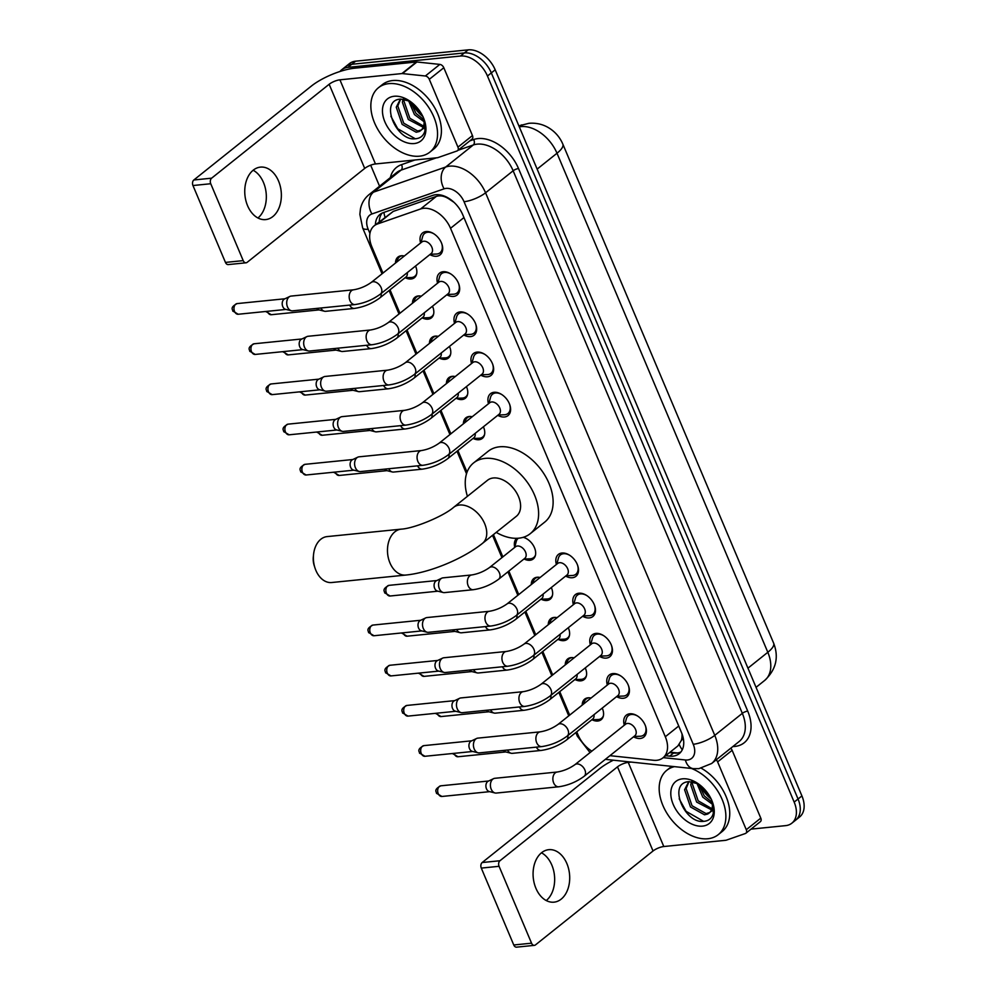 <?xml version="1.0" encoding="UTF-8"?>
<svg xmlns="http://www.w3.org/2000/svg" width="997" height="997" viewBox="0 0 997 997"><rect width="100%" height="100%" fill="white"/><g stroke="black" fill="none" stroke-linecap="round" stroke-linejoin="round"><path stroke-width="1.5" d="M415.512 266.049A13.185 8.699 51.4 0 1 414.416 277.677A13.185 8.699 51.4 0 1 411.088 278.986A13.185 8.699 51.4 0 1 405.343 277.727M395.51 263.046A13.185 8.699 51.4 0 1 397.953 257.076A13.185 8.699 51.4 0 1 401.28 255.768A13.185 8.699 51.4 0 1 404.321 256.005M432.486 306.241A13.185 8.699 51.4 0 1 431.389 317.869A13.185 8.699 51.4 0 1 428.062 319.165A13.185 8.699 51.4 0 1 422.317 317.918M412.484 303.225A13.185 8.699 51.4 0 1 414.939 297.256A13.185 8.699 51.4 0 1 418.254 295.959A13.185 8.699 51.4 0 1 421.295 296.196M449.46 346.42A13.185 8.699 51.4 0 1 448.363 358.048A13.185 8.699 51.4 0 1 445.036 359.356A13.185 8.699 51.4 0 1 439.291 358.097M429.458 343.417A13.185 8.699 51.4 0 1 431.913 337.447A13.185 8.699 51.4 0 1 435.24 336.139A13.185 8.699 51.4 0 1 438.269 336.375M466.434 386.612A13.185 8.699 51.4 0 1 465.337 398.239A13.185 8.699 51.4 0 1 462.01 399.535A13.185 8.699 51.4 0 1 456.265 398.289M446.444 383.596A13.185 8.699 51.4 0 1 448.887 377.626A13.185 8.699 51.4 0 1 452.214 376.33A13.185 8.699 51.4 0 1 455.243 376.567M483.408 426.791A13.185 8.699 51.4 0 1 482.311 438.418A13.185 8.699 51.4 0 1 478.984 439.727A13.185 8.699 51.4 0 1 473.239 438.468M463.418 423.787A13.185 8.699 51.4 0 1 465.861 417.818A13.185 8.699 51.4 0 1 469.188 416.509A13.185 8.699 51.4 0 1 472.217 416.746M523.201 537.321A13.185 8.699 51.4 0 1 534.242 547.166A13.185 8.699 51.4 0 1 533.245 558.968A13.185 8.699 51.4 0 1 529.918 560.277A13.185 8.699 51.4 0 1 524.16 559.03M514.726 547.216A13.185 8.699 51.4 0 1 516.782 538.368A13.185 8.699 51.4 0 1 516.87 538.305M551.304 587.532A13.185 8.699 51.4 0 1 550.219 599.16A13.185 8.699 51.4 0 1 546.892 600.468A13.185 8.699 51.4 0 1 541.134 599.209M531.314 584.529A13.185 8.699 51.4 0 1 533.756 578.559A13.185 8.699 51.4 0 1 537.084 577.251A13.185 8.699 51.4 0 1 540.112 577.487M568.278 627.724A13.185 8.699 51.4 0 1 567.193 639.339A13.185 8.699 51.4 0 1 563.866 640.647A13.185 8.699 51.4 0 1 558.108 639.401M548.288 624.708A13.185 8.699 51.4 0 1 550.73 618.738A13.185 8.699 51.4 0 1 554.058 617.442A13.185 8.699 51.4 0 1 557.086 617.679M585.264 667.903A13.185 8.699 51.4 0 1 584.167 679.53A13.185 8.699 51.4 0 1 580.84 680.839A13.185 8.699 51.4 0 1 575.082 679.58M565.262 664.899A13.185 8.699 51.4 0 1 567.704 658.93A13.185 8.699 51.4 0 1 571.032 657.621A13.185 8.699 51.4 0 1 574.06 657.858M602.238 708.094A13.185 8.699 51.4 0 1 601.141 719.709A13.185 8.699 51.4 0 1 597.814 721.018A13.185 8.699 51.4 0 1 592.056 719.772M582.236 705.078A13.185 8.699 51.4 0 1 584.678 699.109A13.185 8.699 51.4 0 1 588.006 697.813A13.185 8.699 51.4 0 1 591.047 698.05M420.597 243.006A14.02 9.26 51.4 0 1 422.603 232.937A14.02 9.26 51.4 0 1 426.143 231.553A14.02 9.26 51.4 0 1 440.2 240.427A14.02 9.26 51.4 0 1 440.113 254.858A14.02 9.26 51.4 0 1 436.574 256.241A14.02 9.26 51.4 0 1 429.857 254.596M437.571 283.185A14.02 9.26 51.4 0 1 439.577 273.128A14.02 9.26 51.4 0 1 443.117 271.732A14.02 9.26 51.4 0 1 457.174 280.618A14.02 9.26 51.4 0 1 457.087 295.037A14.02 9.26 51.4 0 1 453.548 296.421A14.02 9.26 51.4 0 1 446.83 294.776M454.545 323.377A14.02 9.26 51.4 0 1 456.551 313.307A14.02 9.26 51.4 0 1 460.091 311.924A14.02 9.26 51.4 0 1 474.148 320.797A14.02 9.26 51.4 0 1 474.061 335.229A14.02 9.26 51.4 0 1 470.522 336.612A14.02 9.26 51.4 0 1 463.804 334.967M471.519 363.556A14.02 9.26 51.4 0 1 473.538 353.486A14.02 9.26 51.4 0 1 477.077 352.103A14.02 9.26 51.4 0 1 491.122 360.989A14.02 9.26 51.4 0 1 491.047 375.408A14.02 9.26 51.4 0 1 487.508 376.791A14.02 9.26 51.4 0 1 480.778 375.146M488.493 403.748A14.02 9.26 51.4 0 1 490.512 393.678A14.02 9.26 51.4 0 1 494.051 392.295A14.02 9.26 51.4 0 1 508.096 401.168A14.02 9.26 51.4 0 1 508.021 415.599A14.02 9.26 51.4 0 1 504.482 416.983A14.02 9.26 51.4 0 1 497.752 415.338M556.388 564.489A14.02 9.26 51.4 0 1 558.407 554.419A14.02 9.26 51.4 0 1 561.947 553.036A14.02 9.26 51.4 0 1 576.004 561.909A14.02 9.26 51.4 0 1 575.917 576.328A14.02 9.26 51.4 0 1 572.378 577.724A14.02 9.26 51.4 0 1 565.648 576.079M573.375 604.668A14.02 9.26 51.4 0 1 575.381 594.598A14.02 9.26 51.4 0 1 578.921 593.215A14.02 9.26 51.4 0 1 592.978 602.101A14.02 9.26 51.4 0 1 592.891 616.52A14.02 9.26 51.4 0 1 589.352 617.903A14.02 9.26 51.4 0 1 582.622 616.258M590.349 644.86A14.02 9.26 51.4 0 1 592.355 634.79A14.02 9.26 51.4 0 1 595.894 633.407A14.02 9.26 51.4 0 1 609.952 642.28A14.02 9.26 51.4 0 1 609.865 656.699A14.02 9.26 51.4 0 1 606.326 658.095A14.02 9.26 51.4 0 1 599.596 656.45M607.323 685.039A14.02 9.26 51.4 0 1 609.329 674.969A14.02 9.26 51.4 0 1 612.868 673.586A14.02 9.26 51.4 0 1 626.926 682.471A14.02 9.26 51.4 0 1 626.839 696.891A14.02 9.26 51.4 0 1 623.299 698.274A14.02 9.26 51.4 0 1 616.582 696.629M624.296 725.23A14.02 9.26 51.4 0 1 626.303 715.161A14.02 9.26 51.4 0 1 629.842 713.777A14.02 9.26 51.4 0 1 643.9 722.651A14.02 9.26 51.4 0 1 643.813 737.07A14.02 9.26 51.4 0 1 640.273 738.465A14.02 9.26 51.4 0 1 633.556 736.82M609.94 755.676L653.496 760.275A24.726 16.313 -128.6 0 0 656.724 760.3A24.726 16.313 -128.6 0 0 662.968 757.845A24.726 16.313 -128.6 0 0 665.311 736.746L450.532 228.288A24.726 16.313 -128.6 0 0 420.609 208.959L377.527 223.964A24.726 16.313 -128.6 0 0 374.236 225.771A24.726 16.313 -128.6 0 0 371.881 246.87L382.96 273.078M454.009 202.316A8.238 5.434 -128.6 0 0 453.959 202.304L448.725 198.777C444.313 195.985 440.188 195.2 436.337 196.397L393.242 211.401L374.236 225.771M662.968 757.845L677.898 745.93L681.3 740.509A8.238 5.434 -128.6 0 0 682.833 736.409M682.01 733.867A24.726 16.313 51.4 0 1 681.3 740.509M576.74 731.823L578.023 734.864A24.726 16.313 -128.6 0 0 591.832 751.165M390.014 289.791L399.934 313.257M406.988 329.97L416.908 353.449M423.962 370.161L433.882 393.628M440.936 410.34L450.856 433.82M457.91 450.532L467.057 472.167M493.428 534.604L502.849 556.887M508.844 571.082L518.752 594.561M525.818 611.273L535.725 634.74M542.792 651.452L552.699 674.932M559.766 691.644L569.673 715.111M339.977 71.497A24.726 16.313 51.4 0 1 341.647 69.815A24.726 16.313 51.4 0 1 347.891 67.372L460.489 56.031L464.365 52.941A24.726 16.313 51.4 0 1 491.334 72.918L798.049 799.008A24.726 16.313 51.4 0 1 795.693 820.107A24.726 16.313 51.4 0 0 798.049 799.008L491.334 72.918A24.726 16.313 51.4 0 0 464.365 52.941L351.767 64.282L464.365 52.941L468.229 49.85A24.726 16.313 51.4 0 1 495.197 69.815L801.912 795.918A24.726 16.313 51.4 0 1 799.569 817.017L791.83 823.198A24.726 16.313 51.4 0 1 785.586 825.641L751.028 829.13M341.647 69.815L345.523 66.724A24.726 16.313 51.4 0 1 351.767 64.282A24.726 16.313 51.4 0 0 345.523 66.724L349.386 63.634A24.726 16.313 51.4 0 1 355.63 61.191L468.229 49.85M665.635 755.714L669.697 756.137A24.726 16.313 -128.6 0 0 672.925 756.162A24.726 16.313 -128.6 0 0 679.156 753.72A24.726 16.313 -128.6 0 0 681.512 732.608L462.733 214.704A24.726 16.313 -128.6 0 0 432.81 195.375L383.259 212.635A24.726 16.313 -128.6 0 0 379.969 214.442A24.726 16.313 -128.6 0 0 375.395 224.848M680.914 751.95A24.726 16.313 51.4 0 1 676.789 753.071A24.726 16.313 51.4 0 1 673.561 753.047L669.51 752.623M460.489 56.031A24.726 16.313 51.4 0 1 487.458 76.009L794.173 802.099A24.726 16.313 51.4 0 1 791.83 823.198M379.558 186.215L370.672 165.19M379.259 221.758A24.726 16.313 51.4 0 1 382.088 213.121M691.407 768.438A41.201 27.193 51.4 0 1 722.464 800.23A41.201 27.193 51.4 0 1 718.239 834.663A41.201 27.193 51.4 0 1 707.845 838.739A41.201 27.193 51.4 0 1 666.557 812.655A41.201 27.193 51.4 0 1 666.806 770.282A41.201 27.193 51.4 0 1 674.471 766.656M701.389 768.276A41.201 27.193 51.4 0 1 727.561 800.479A41.201 27.193 51.4 0 1 722.115 831.573L718.239 834.663M702.511 826.127A26.869 17.734 51.4 0 1 673.212 804.417A26.869 17.734 51.4 0 1 682.534 778.831A26.869 17.734 51.4 0 1 696.679 782.732A26.869 17.734 51.4 0 1 712.705 802.784A26.869 17.734 51.4 0 1 702.511 826.127M698.411 783.866L689.101 781.648C667.255 782.495 684.316 823.634 703.271 821.366C708.543 821.104 711.883 818.437 713.304 813.353L712.481 802.136M688.977 781.648L686.123 788.527L692.03 805.738L706.063 813.589L709.69 812.53M688.728 781.673L684.59 789.749L690.485 806.959L704.53 814.811L707.459 814.125A18.619 12.288 51.4 0 0 708.992 813.166A18.619 12.288 51.4 0 0 711.883 800.616M692.566 781.835L692.267 783.617L698.174 800.828L711.92 808.692M691.432 781.685L690.734 784.851L696.629 802.062L711.497 809.826M698.66 784.041L704.306 795.918L712.232 802.361M696.841 783.131L702.773 797.151L712.431 804.305M711.173 799.046A26.869 17.734 51.4 0 1 699.994 785.038M711.497 799.507L700.044 785.611M712.219 801.364L712.656 810.362L707.459 814.125M666.806 770.282L670.682 767.192A41.201 27.193 51.4 0 1 671.804 766.369M679.194 798.796L686.098 811.346L703.608 821.354M541.471 852.809A26.371 18.22 -95.7 0 1 551.827 865.072A26.371 18.22 -95.7 0 1 546.269 900.553M535.912 888.29A26.371 18.22 84.3 0 0 554.033 902.16A26.371 18.22 84.3 0 0 566.869 863.552A26.371 18.22 84.3 0 0 548.749 849.681A26.371 18.22 84.3 0 0 535.912 888.29M730.714 748.261A4.125 2.717 51.4 0 1 732.134 750.305L717.628 761.895L746.279 829.716L760.786 818.126A4.125 2.717 51.4 0 1 760.399 821.64L745.881 833.23A4.125 2.717 -128.6 0 0 746.279 829.716M732.134 750.305L760.786 818.126M613.329 760.2A32.963 9.721 -22.9 0 0 599.708 768.637L482.174 862.53L499.958 860.747L617.492 766.843A8.238 2.43 157.1 0 1 628.247 762.381L631.213 762.082M534.38 945.355L516.596 947.15A4.125 2.841 -95.7 0 1 513.767 944.982L531.551 943.187A4.125 2.841 84.3 0 0 534.38 945.355A4.125 2.841 84.3 0 0 535.501 944.882L653.035 850.989A8.238 2.43 157.1 0 1 663.79 846.528L725.766 840.284A4.125 2.717 -128.6 0 0 726.252 840.184L745.332 833.529A4.125 2.717 -128.6 0 0 745.881 833.23M499.958 860.747A4.125 2.841 84.3 0 0 499.073 866.306L481.289 868.088L513.767 944.982M481.289 868.088A4.125 2.841 -95.7 0 1 482.174 862.53M499.073 866.306L531.551 943.187M717.628 761.895A4.125 2.717 -128.6 0 0 716.195 759.851M388.88 83.636A41.201 27.193 51.4 0 1 430.156 109.72A41.201 27.193 51.4 0 1 429.919 152.092A41.201 27.193 51.4 0 1 419.513 156.18A41.201 27.193 51.4 0 1 378.237 130.096A41.201 27.193 51.4 0 1 378.474 87.711A41.201 27.193 51.4 0 1 388.88 83.636M378.474 87.711L382.35 84.62A41.201 27.193 51.4 0 1 392.743 80.545A41.201 27.193 51.4 0 1 434.031 106.629A41.201 27.193 51.4 0 1 433.782 149.002L429.919 152.092M414.191 143.556A26.869 17.734 51.4 0 1 384.879 121.858A26.869 17.734 51.4 0 1 394.214 96.26A26.869 17.734 51.4 0 1 408.359 100.161A26.869 17.734 51.4 0 1 424.373 120.213A26.869 17.734 51.4 0 1 414.191 143.556M410.091 101.295L400.769 99.077C378.935 99.924 395.983 141.063 414.939 138.795C420.211 138.533 423.551 135.866 424.971 130.781L424.149 119.578M400.657 99.089L397.803 105.956L403.698 123.167L417.731 131.018L421.357 129.959M400.395 99.102L396.258 107.19L402.165 124.401L416.198 132.24L419.126 131.554A18.619 12.288 51.4 0 0 420.659 130.595A18.619 12.288 51.4 0 0 423.551 118.045M404.234 99.264L403.935 101.046L409.842 118.257L423.588 126.121M403.1 99.114L402.402 102.28L408.309 119.49L423.177 127.255M410.328 101.47L415.986 113.359L423.912 119.79M408.521 100.56L414.453 114.58L424.099 121.734M422.853 116.475A26.869 17.734 51.4 0 1 411.661 102.479M423.177 116.936L411.724 103.04M423.899 118.805L424.336 127.79L419.126 131.554M390.874 116.238L397.766 128.775L415.288 138.782M314.927 567.816L314.18 565.473A14.83 10.244 -95.7 0 1 313.307 556.812L313.569 554.357A23.068 15.94 84.3 0 0 314.927 567.816A23.068 15.94 84.3 0 0 315.875 570.384A23.068 15.94 84.3 0 0 331.727 582.522L405.804 575.057A23.068 15.94 -95.7 0 1 389.952 562.919A23.068 15.94 -95.7 0 1 401.18 529.145L327.103 536.598A23.068 15.94 84.3 0 0 313.569 554.357M453.672 507.311A23.068 15.229 -128.6 0 1 459.492 505.03A23.068 15.229 -128.6 0 1 484.667 523.662A23.068 15.229 -128.6 0 1 482.473 543.365L516.334 516.309A23.068 15.229 -128.6 0 0 516.471 492.58A23.068 15.229 -128.6 0 0 493.353 477.974A23.068 15.229 -128.6 0 0 487.533 480.255L453.672 507.311C443.329 516.371 413.83 528.51 401.18 529.145M467.419 496.332A45.326 29.91 51.4 0 1 473.637 462.882A45.326 29.91 51.4 0 1 485.078 458.396A45.326 29.91 51.4 0 1 530.491 487.084A45.326 29.91 51.4 0 1 530.217 533.694A45.326 29.91 51.4 0 1 518.776 538.181A45.326 29.91 51.4 0 1 496.219 532.386M473.637 462.882L488.156 451.292A45.326 29.91 51.4 0 1 499.584 446.806A45.326 29.91 51.4 0 1 544.998 475.494A45.326 29.91 51.4 0 1 544.723 522.104L530.217 533.694M639.7 736.26A12.363 8.163 -128.6 0 0 640.161 736.26A12.363 8.163 -128.6 0 0 640.622 736.222A12.363 8.163 -128.6 0 0 643.738 735.001A12.363 8.163 -128.6 0 0 645.371 725.642M637.793 716.17A12.363 8.163 -128.6 0 0 631.437 714.463A12.363 8.163 -128.6 0 0 628.309 715.684A12.363 8.163 -128.6 0 0 626.303 718.912L624.708 724.894M634.852 735.774A7.415 4.898 -128.6 0 0 634.902 728.146A7.415 4.898 -128.6 0 0 627.462 723.448A7.415 4.898 -128.6 0 0 625.593 724.183L574.908 764.687A7.415 4.898 -128.6 0 1 576.777 763.951A7.415 4.898 -128.6 0 1 584.691 769.534A7.415 4.898 -128.6 0 1 584.167 776.277L634.852 735.774M557.273 772.014A7.415 5.122 -95.7 0 0 553.497 782.458A7.415 5.122 -95.7 0 0 553.659 782.882A7.415 5.122 -95.7 0 0 558.756 786.783L496.294 793.064A7.415 5.122 -95.7 0 1 495.048 792.976A7.415 5.122 -95.7 0 1 491.197 789.163A7.415 5.122 -95.7 0 1 492.792 779.156A7.415 5.122 -95.7 0 1 493.602 778.645A7.415 5.122 -95.7 0 1 494.799 778.308L557.273 772.014C563.529 770.98 569.412 768.537 574.908 764.687M495.048 792.976L489.265 791.543A5.359 3.701 -95.7 0 1 486.474 788.801A5.359 3.701 -95.7 0 1 487.633 781.573A5.359 3.701 -95.7 0 1 488.218 781.199L493.602 778.645M622.726 696.08A12.363 8.163 -128.6 0 0 623.187 696.068A12.363 8.163 -128.6 0 0 623.648 696.043A12.363 8.163 -128.6 0 0 626.764 694.822A12.363 8.163 -128.6 0 0 628.397 685.462M620.819 675.991A12.363 8.163 -128.6 0 0 614.451 674.284A12.363 8.163 -128.6 0 0 611.335 675.505A12.363 8.163 -128.6 0 0 609.317 678.72L607.734 684.715M617.878 695.594A7.415 4.898 -128.6 0 0 617.928 687.967A7.415 4.898 -128.6 0 0 610.488 683.269A7.415 4.898 -128.6 0 0 608.619 684.004L557.934 724.495A7.415 4.898 -128.6 0 1 559.803 723.76A7.415 4.898 -128.6 0 1 567.717 729.343A7.415 4.898 -128.6 0 1 567.193 736.085L617.878 695.594M540.287 731.835A7.415 5.122 -95.7 0 0 536.523 742.279A7.415 5.122 -95.7 0 0 536.685 742.69A7.415 5.122 -95.7 0 0 541.782 746.591L479.32 752.885A7.415 5.122 -95.7 0 1 478.074 752.797A7.415 5.122 -95.7 0 1 474.223 748.984A7.415 5.122 -95.7 0 1 475.818 738.976A7.415 5.122 -95.7 0 1 476.628 738.465A7.415 5.122 -95.7 0 1 477.825 738.129L540.287 731.835C546.555 730.801 552.438 728.358 557.934 724.495M478.074 752.797L472.291 751.364A5.359 3.701 -95.7 0 1 469.5 748.61A5.359 3.701 -95.7 0 1 470.659 741.382A5.359 3.701 -95.7 0 1 471.245 741.02L476.628 738.465M605.74 655.889A12.363 8.163 -128.6 0 0 606.213 655.889A12.363 8.163 -128.6 0 0 606.675 655.852A12.363 8.163 -128.6 0 0 609.79 654.63A12.363 8.163 -128.6 0 0 611.41 645.271M603.846 635.799A12.363 8.163 -128.6 0 0 597.477 634.092A12.363 8.163 -128.6 0 0 594.362 635.313A12.363 8.163 -128.6 0 0 592.343 638.541L590.76 644.523M600.904 655.403A7.415 4.898 -128.6 0 0 600.954 647.776A7.415 4.898 -128.6 0 0 593.514 643.077A7.415 4.898 -128.6 0 0 591.645 643.813L540.96 684.316A7.415 4.898 -128.6 0 1 542.829 683.581A7.415 4.898 -128.6 0 1 550.743 689.164A7.415 4.898 -128.6 0 1 550.219 695.906L600.904 655.403M523.313 691.656A7.415 5.122 -95.7 0 0 519.549 702.087A7.415 5.122 -95.7 0 0 519.711 702.511A7.415 5.122 -95.7 0 0 524.808 706.412L462.334 712.693A7.415 5.122 -95.7 0 1 461.1 712.606A7.415 5.122 -95.7 0 1 457.249 708.792A7.415 5.122 -95.7 0 1 458.844 698.785A7.415 5.122 -95.7 0 1 459.654 698.274A7.415 5.122 -95.7 0 1 460.851 697.937L523.313 691.656C529.581 690.609 535.464 688.167 540.96 684.316M461.1 712.606L455.317 711.173A5.359 3.701 -95.7 0 1 452.526 708.431A5.359 3.701 -95.7 0 1 453.685 701.203A5.359 3.701 -95.7 0 1 454.271 700.829L459.654 698.274M588.766 615.71A12.363 8.163 -128.6 0 0 589.239 615.697A12.363 8.163 -128.6 0 0 589.701 615.672A12.363 8.163 -128.6 0 0 592.816 614.451A12.363 8.163 -128.6 0 0 594.436 605.092M586.872 595.62A12.363 8.163 -128.6 0 0 580.503 593.913A12.363 8.163 -128.6 0 0 577.388 595.134A12.363 8.163 -128.6 0 0 575.369 598.35L573.786 604.344M583.93 615.224A7.415 4.898 -128.6 0 0 583.968 607.597A7.415 4.898 -128.6 0 0 576.54 602.898A7.415 4.898 -128.6 0 0 574.671 603.634L523.986 644.124A7.415 4.898 -128.6 0 1 525.855 643.389A7.415 4.898 -128.6 0 1 533.756 648.972A7.415 4.898 -128.6 0 1 533.245 655.714L583.93 615.224M506.339 651.465A7.415 5.122 -95.7 0 0 502.563 661.908A7.415 5.122 -95.7 0 0 502.737 662.32A7.415 5.122 -95.7 0 0 507.834 666.22L445.36 672.514A7.415 5.122 -95.7 0 1 444.126 672.427A7.415 5.122 -95.7 0 1 440.275 668.613A7.415 5.122 -95.7 0 1 441.87 658.606A7.415 5.122 -95.7 0 1 442.68 658.095A7.415 5.122 -95.7 0 1 443.877 657.758L506.339 651.465C512.608 650.43 518.49 647.988 523.986 644.124M444.126 672.427L438.331 670.993A5.359 3.701 -95.7 0 1 435.552 668.239A5.359 3.701 -95.7 0 1 436.698 661.011A5.359 3.701 -95.7 0 1 437.297 660.65L442.68 658.095M571.792 575.518A12.363 8.163 -128.6 0 0 572.266 575.518A12.363 8.163 -128.6 0 0 572.727 575.481A12.363 8.163 -128.6 0 0 575.842 574.26A12.363 8.163 -128.6 0 0 577.462 564.9M569.898 555.429A12.363 8.163 -128.6 0 0 563.529 553.721A12.363 8.163 -128.6 0 0 560.414 554.943A12.363 8.163 -128.6 0 0 558.395 558.17L556.812 564.152M566.957 575.032A7.415 4.898 -128.6 0 0 566.994 567.405A7.415 4.898 -128.6 0 0 559.566 562.707A7.415 4.898 -128.6 0 0 557.697 563.442L507.012 603.945A7.415 4.898 -128.6 0 1 508.881 603.21A7.415 4.898 -128.6 0 1 516.782 608.793A7.415 4.898 -128.6 0 1 516.272 615.535L566.957 575.032M489.365 611.286A7.415 5.122 -95.7 0 0 485.589 621.717A7.415 5.122 -95.7 0 0 485.763 622.14A7.415 5.122 -95.7 0 0 490.848 626.041L428.386 632.322A7.415 5.122 -95.7 0 1 427.152 632.235A7.415 5.122 -95.7 0 1 423.289 628.422A7.415 5.122 -95.7 0 1 424.884 618.414A7.415 5.122 -95.7 0 1 425.707 617.903A7.415 5.122 -95.7 0 1 426.903 617.567L489.365 611.286C495.634 610.239 501.516 607.796 507.012 603.945M427.152 632.235L421.357 630.802A5.359 3.701 -95.7 0 1 418.578 628.06A5.359 3.701 -95.7 0 1 419.725 620.832A5.359 3.701 -95.7 0 1 420.323 620.458L425.707 617.903M503.896 414.777A12.363 8.163 -128.6 0 0 504.357 414.777A12.363 8.163 -128.6 0 0 504.831 414.74A12.363 8.163 -128.6 0 0 507.947 413.518A12.363 8.163 -128.6 0 0 509.567 404.159M502.002 394.687A12.363 8.163 -128.6 0 0 495.634 392.98A12.363 8.163 -128.6 0 0 492.518 394.201A12.363 8.163 -128.6 0 0 490.499 397.429L488.916 403.411M499.048 414.291A7.415 4.898 -128.6 0 0 499.098 406.664A7.415 4.898 -128.6 0 0 491.671 401.965A7.415 4.898 -128.6 0 0 489.801 402.701L439.104 443.204A7.415 4.898 -128.6 0 1 440.986 442.469A7.415 4.898 -128.6 0 1 448.887 448.052A7.415 4.898 -128.6 0 1 448.363 454.794L499.048 414.291M421.469 450.544A7.415 5.122 -95.7 0 0 417.693 460.975A7.415 5.122 -95.7 0 0 417.855 461.399A7.415 5.122 -95.7 0 0 422.952 465.3L360.49 471.581A7.415 5.122 -95.7 0 1 359.244 471.494A7.415 5.122 -95.7 0 1 355.393 467.68A7.415 5.122 -95.7 0 1 356.988 457.673A7.415 5.122 -95.7 0 1 357.811 457.162A7.415 5.122 -95.7 0 1 359.007 456.825L421.469 450.544C427.738 449.51 433.62 447.055 439.104 443.204M359.244 471.494L353.461 470.073A5.359 3.701 -95.7 0 1 350.682 467.319A5.359 3.701 -95.7 0 1 351.829 460.091A5.359 3.701 -95.7 0 1 352.415 459.717L357.811 457.162M486.922 374.598A12.363 8.163 -128.6 0 0 487.383 374.585A12.363 8.163 -128.6 0 0 487.845 374.56A12.363 8.163 -128.6 0 0 490.973 373.339A12.363 8.163 -128.6 0 0 492.593 363.98M485.028 354.508A12.363 8.163 -128.6 0 0 478.66 352.801A12.363 8.163 -128.6 0 0 475.544 354.022A12.363 8.163 -128.6 0 0 473.525 357.238L471.93 363.232M482.074 374.112A7.415 4.898 -128.6 0 0 482.124 366.485A7.415 4.898 -128.6 0 0 474.697 361.786A7.415 4.898 -128.6 0 0 472.815 362.522L422.13 403.012A7.415 4.898 -128.6 0 1 423.999 402.277A7.415 4.898 -128.6 0 1 431.913 407.86A7.415 4.898 -128.6 0 1 431.389 414.602L482.074 374.112M404.495 410.353A7.415 5.122 -95.7 0 0 400.719 420.796A7.415 5.122 -95.7 0 0 400.881 421.208A7.415 5.122 -95.7 0 0 405.978 425.108L343.516 431.402A7.415 5.122 -95.7 0 1 342.27 431.315A7.415 5.122 -95.7 0 1 338.419 427.501A7.415 5.122 -95.7 0 1 340.014 417.494A7.415 5.122 -95.7 0 1 340.837 416.983A7.415 5.122 -95.7 0 1 342.033 416.646L404.495 410.353C410.764 409.318 416.646 406.876 422.13 403.012M342.27 431.315L336.488 429.881A5.359 3.701 -95.7 0 1 333.708 427.127A5.359 3.701 -95.7 0 1 334.855 419.899A5.359 3.701 -95.7 0 1 335.441 419.538L340.837 416.983M469.948 334.406A12.363 8.163 -128.6 0 0 470.41 334.406A12.363 8.163 -128.6 0 0 470.871 334.369A12.363 8.163 -128.6 0 0 473.999 333.148A12.363 8.163 -128.6 0 0 475.619 323.788M468.054 314.317A12.363 8.163 -128.6 0 0 461.686 312.609A12.363 8.163 -128.6 0 0 458.558 313.831A12.363 8.163 -128.6 0 0 456.551 317.058L454.956 323.04M465.101 333.92A7.415 4.898 -128.6 0 0 465.15 326.293A7.415 4.898 -128.6 0 0 457.723 321.595A7.415 4.898 -128.6 0 0 455.841 322.33L405.156 362.833A7.415 4.898 -128.6 0 1 407.025 362.098A7.415 4.898 -128.6 0 1 414.939 367.681A7.415 4.898 -128.6 0 1 414.416 374.423L465.101 333.92M387.521 370.174A7.415 5.122 -95.7 0 0 383.745 380.605A7.415 5.122 -95.7 0 0 383.907 381.028A7.415 5.122 -95.7 0 0 389.004 384.929L326.542 391.21A7.415 5.122 -95.7 0 1 325.296 391.123A7.415 5.122 -95.7 0 1 321.445 387.31A7.415 5.122 -95.7 0 1 323.04 377.302A7.415 5.122 -95.7 0 1 323.863 376.791A7.415 5.122 -95.7 0 1 325.059 376.455L387.521 370.174C393.79 369.139 399.66 366.684 405.156 362.833M325.296 391.123L319.514 389.702A5.359 3.701 -95.7 0 1 316.722 386.948A5.359 3.701 -95.7 0 1 317.881 379.72A5.359 3.701 -95.7 0 1 318.467 379.346L323.863 376.791M452.974 294.227A12.363 8.163 -128.6 0 0 453.436 294.215A12.363 8.163 -128.6 0 0 453.897 294.19A12.363 8.163 -128.6 0 0 457.025 292.968A12.363 8.163 -128.6 0 0 458.645 283.609M451.08 274.138A12.363 8.163 -128.6 0 0 444.712 272.43A12.363 8.163 -128.6 0 0 441.584 273.652A12.363 8.163 -128.6 0 0 439.577 276.867L437.982 282.861M448.127 293.741A7.415 4.898 -128.6 0 0 448.176 286.114A7.415 4.898 -128.6 0 0 440.749 281.416A7.415 4.898 -128.6 0 0 438.867 282.151L388.182 322.642A7.415 4.898 -128.6 0 1 390.051 321.906A7.415 4.898 -128.6 0 1 397.965 327.49A7.415 4.898 -128.6 0 1 397.442 334.232L448.127 293.741M370.548 329.982A7.415 5.122 -95.7 0 0 366.771 340.426A7.415 5.122 -95.7 0 0 366.933 340.837A7.415 5.122 -95.7 0 0 372.031 344.738L309.569 351.031A7.415 5.122 -95.7 0 1 308.322 350.944A7.415 5.122 -95.7 0 1 304.471 347.13A7.415 5.122 -95.7 0 1 306.067 337.123A7.415 5.122 -95.7 0 1 306.877 336.612A7.415 5.122 -95.7 0 1 308.085 336.276L370.548 329.982C376.816 328.948 382.686 326.505 388.182 322.642M308.322 350.944L302.54 349.511A5.359 3.701 -95.7 0 1 299.748 346.757A5.359 3.701 -95.7 0 1 300.907 339.528A5.359 3.701 -95.7 0 1 301.493 339.167L306.877 336.612M436.001 254.036A12.363 8.163 -128.6 0 0 436.462 254.036A12.363 8.163 -128.6 0 0 436.923 253.998A12.363 8.163 -128.6 0 0 440.038 252.777A12.363 8.163 -128.6 0 0 441.671 243.418M434.106 233.946A12.363 8.163 -128.6 0 0 427.738 232.239A12.363 8.163 -128.6 0 0 424.61 233.46A12.363 8.163 -128.6 0 0 422.603 236.688L421.008 242.67M431.153 253.55A7.415 4.898 -128.6 0 0 431.203 245.923A7.415 4.898 -128.6 0 0 423.762 241.237A7.415 4.898 -128.6 0 0 421.893 241.959L371.208 282.463A7.415 4.898 -128.6 0 1 373.077 281.727A7.415 4.898 -128.6 0 1 380.991 287.31A7.415 4.898 -128.6 0 1 380.468 294.053L431.153 253.55M353.574 289.803A7.415 5.122 -95.7 0 0 349.797 300.234A7.415 5.122 -95.7 0 0 349.959 300.658A7.415 5.122 -95.7 0 0 355.057 304.559L292.595 310.84A7.415 5.122 -95.7 0 1 291.348 310.752A7.415 5.122 -95.7 0 1 287.497 306.939A7.415 5.122 -95.7 0 1 289.093 296.932A7.415 5.122 -95.7 0 1 289.903 296.421A7.415 5.122 -95.7 0 1 291.099 296.084L353.574 289.803C359.842 288.769 365.712 286.313 371.208 282.463M291.348 310.752L285.566 309.332A5.359 3.701 -95.7 0 1 282.774 306.578A5.359 3.701 -95.7 0 1 283.933 299.349A5.359 3.701 -95.7 0 1 284.519 298.975L289.903 296.421M597.552 719.56A12.363 8.163 -128.6 0 0 598.013 719.547A12.363 8.163 -128.6 0 0 598.474 719.522A12.363 8.163 -128.6 0 0 601.59 718.301A12.363 8.163 -128.6 0 0 603.434 715.659M536.361 747.139A7.415 5.122 -95.7 0 0 541.172 750.442C550.431 749.096 558.906 745.594 566.583 739.936L592.704 719.074A7.415 4.898 -128.6 0 0 593.988 714.687M589.14 697.775A12.363 8.163 -128.6 0 0 586.161 698.984A12.363 8.163 -128.6 0 0 584.142 702.2L583.694 703.919M541.172 750.442L512.371 753.346A7.415 5.122 -95.7 0 1 511.137 753.258A7.415 5.122 -95.7 0 1 507.548 750.043M511.137 753.258L505.342 751.825A5.359 3.701 -95.7 0 1 503.373 750.467M580.566 679.368A12.363 8.163 -128.6 0 0 581.039 679.368A12.363 8.163 -128.6 0 0 581.5 679.331A12.363 8.163 -128.6 0 0 584.616 678.11A12.363 8.163 -128.6 0 0 586.46 675.468M519.375 706.96A7.415 5.122 -95.7 0 0 524.198 710.263C533.457 708.917 541.919 705.415 549.609 699.757L575.73 678.882A7.415 4.898 -128.6 0 0 577.014 674.495M572.166 657.596A12.363 8.163 -128.6 0 0 569.187 658.805A12.363 8.163 -128.6 0 0 567.168 662.02L566.72 663.728M524.198 710.263L495.397 713.154A7.415 5.122 -95.7 0 1 494.163 713.067A7.415 5.122 -95.7 0 1 490.574 709.852M494.163 713.067L488.368 711.646A5.359 3.701 -95.7 0 1 486.399 710.275M563.592 639.189A12.363 8.163 -128.6 0 0 564.065 639.189A12.363 8.163 -128.6 0 0 564.526 639.152A12.363 8.163 -128.6 0 0 567.642 637.93A12.363 8.163 -128.6 0 0 569.486 635.288M502.401 666.769A7.415 5.122 -95.7 0 0 507.224 670.071C516.483 668.725 524.945 665.223 532.635 659.565L558.756 638.703A7.415 4.898 -128.6 0 0 560.027 634.316M555.192 617.405A12.363 8.163 -128.6 0 0 552.213 618.614A12.363 8.163 -128.6 0 0 550.194 621.829L549.746 623.549M507.224 670.071L478.423 672.975A7.415 5.122 -95.7 0 1 477.177 672.888A7.415 5.122 -95.7 0 1 473.6 669.672M477.177 672.888L471.394 671.455A5.359 3.701 -95.7 0 1 469.425 670.096M546.618 598.998A12.363 8.163 -128.6 0 0 547.091 598.998A12.363 8.163 -128.6 0 0 547.552 598.96A12.363 8.163 -128.6 0 0 550.668 597.739A12.363 8.163 -128.6 0 0 552.512 595.097M485.427 626.59A7.415 5.122 -95.7 0 0 490.25 629.892C499.509 628.546 507.972 625.044 515.661 619.386L541.782 598.512A7.415 4.898 -128.6 0 0 543.053 594.125M538.218 577.226A12.363 8.163 -128.6 0 0 535.239 578.434A12.363 8.163 -128.6 0 0 533.221 581.65L532.772 583.357M490.25 629.892L461.449 632.796A7.415 5.122 -95.7 0 1 460.203 632.696A7.415 5.122 -95.7 0 1 456.626 629.481M460.203 632.696L454.42 631.275A5.359 3.701 -95.7 0 1 452.439 629.905M529.644 558.818A12.363 8.163 -128.6 0 0 530.105 558.818A12.363 8.163 -128.6 0 0 530.578 558.781A12.363 8.163 -128.6 0 0 533.694 557.56A12.363 8.163 -128.6 0 0 535.526 554.918M524.808 558.332A7.415 4.898 -128.6 0 0 524.846 550.705A7.415 4.898 -128.6 0 0 517.418 546.007A7.415 4.898 -128.6 0 0 515.549 546.742L489.427 567.605A7.415 4.898 -128.6 0 1 491.297 566.869A7.415 4.898 -128.6 0 1 499.21 572.452A7.415 4.898 -128.6 0 1 498.687 579.195L524.808 558.332M471.793 574.945A7.415 5.122 -95.7 0 0 468.017 585.389A7.415 5.122 -95.7 0 0 468.179 585.8A7.415 5.122 -95.7 0 0 473.276 589.701L444.475 592.604A7.415 5.122 -95.7 0 1 443.229 592.517A7.415 5.122 -95.7 0 1 439.378 588.704A7.415 5.122 -95.7 0 1 440.973 578.696A7.415 5.122 -95.7 0 1 441.796 578.185A7.415 5.122 -95.7 0 1 442.992 577.849L471.793 574.945C478.062 573.911 483.931 571.468 489.427 567.605M443.229 592.517L437.446 591.084A5.359 3.701 -95.7 0 1 434.655 588.33A5.359 3.701 -95.7 0 1 435.814 581.101A5.359 3.701 -95.7 0 1 436.399 580.74L441.796 578.185M518.266 538.243L518.278 538.23A12.363 8.163 -128.6 0 0 518.266 538.243A12.363 8.163 -128.6 0 0 516.247 541.458L514.664 547.453M478.722 438.256A12.363 8.163 -128.6 0 0 479.183 438.256A12.363 8.163 -128.6 0 0 479.657 438.231A12.363 8.163 -128.6 0 0 482.772 436.998A12.363 8.163 -128.6 0 0 484.604 434.356M417.531 465.848A7.415 5.122 -95.7 0 0 422.354 469.151C431.601 467.805 440.076 464.303 447.765 458.645L473.874 437.77A7.415 4.898 -128.6 0 0 475.158 433.383M470.322 416.484A12.363 8.163 -128.6 0 0 467.344 417.693A12.363 8.163 -128.6 0 0 465.325 420.908L464.864 422.616M422.354 469.151L393.553 472.055A7.415 5.122 -95.7 0 1 392.307 471.955A7.415 5.122 -95.7 0 1 388.73 468.74M392.307 471.955L386.524 470.534A5.359 3.701 -95.7 0 1 384.543 469.163M461.748 398.077A12.363 8.163 -128.6 0 0 462.209 398.077A12.363 8.163 -128.6 0 0 462.67 398.04A12.363 8.163 -128.6 0 0 465.798 396.818A12.363 8.163 -128.6 0 0 467.63 394.176M400.557 425.657A7.415 5.122 -95.7 0 0 405.38 428.959C414.627 427.613 423.102 424.111 430.791 418.453L456.9 397.591A7.415 4.898 -128.6 0 0 458.184 393.204M453.348 376.293A12.363 8.163 -128.6 0 0 450.37 377.502A12.363 8.163 -128.6 0 0 448.351 380.717L447.89 382.437M405.38 428.959L376.567 431.863A7.415 5.122 -95.7 0 1 375.333 431.776A7.415 5.122 -95.7 0 1 371.756 428.56M375.333 431.776L369.551 430.343A5.359 3.701 -95.7 0 1 367.569 428.984M444.774 357.886A12.363 8.163 -128.6 0 0 445.235 357.886A12.363 8.163 -128.6 0 0 445.696 357.861A12.363 8.163 -128.6 0 0 448.824 356.627A12.363 8.163 -128.6 0 0 450.656 353.985M383.583 385.478A7.415 5.122 -95.7 0 0 388.406 388.78C397.653 387.434 406.128 383.932 413.817 378.274L439.926 357.4A7.415 4.898 -128.6 0 0 441.21 353.013M436.374 336.114A12.363 8.163 -128.6 0 0 433.383 337.322A12.363 8.163 -128.6 0 0 431.377 340.538L430.916 342.245M388.406 388.78L359.593 391.684A7.415 5.122 -95.7 0 1 358.359 391.584A7.415 5.122 -95.7 0 1 354.782 388.369M358.359 391.584L352.564 390.163A5.359 3.701 -95.7 0 1 350.595 388.793M427.8 317.707A12.363 8.163 -128.6 0 0 428.261 317.707A12.363 8.163 -128.6 0 0 428.722 317.669A12.363 8.163 -128.6 0 0 431.851 316.448A12.363 8.163 -128.6 0 0 433.683 313.806M366.609 345.286A7.415 5.122 -95.7 0 0 371.42 348.589C380.68 347.243 389.154 343.741 396.843 338.083L422.952 317.22A7.415 4.898 -128.6 0 0 424.236 312.834M419.401 295.922A12.363 8.163 -128.6 0 0 416.41 297.131A12.363 8.163 -128.6 0 0 414.403 300.346L413.942 302.066M371.42 348.589L342.619 351.492A7.415 5.122 -95.7 0 1 341.385 351.405A7.415 5.122 -95.7 0 1 337.809 348.19M341.385 351.405L335.59 349.972A5.359 3.701 -95.7 0 1 333.621 348.614M410.826 277.515A12.363 8.163 -128.6 0 0 411.287 277.515A12.363 8.163 -128.6 0 0 411.749 277.49A12.363 8.163 -128.6 0 0 414.864 276.256A12.363 8.163 -128.6 0 0 416.709 273.614M349.635 305.107A7.415 5.122 -95.7 0 0 354.446 308.409C363.706 307.064 372.18 303.562 379.857 297.904L405.978 277.029A7.415 4.898 -128.6 0 0 407.262 272.642M402.427 255.743A12.363 8.163 -128.6 0 0 399.436 256.952A12.363 8.163 -128.6 0 0 397.429 260.167L396.968 261.875M354.446 308.409L325.645 311.313A7.415 5.122 -95.7 0 1 324.411 311.214A7.415 5.122 -95.7 0 1 320.835 307.998M324.411 311.214L318.616 309.793A5.359 3.701 -95.7 0 1 316.647 308.422M253.138 170.238A26.371 18.22 -95.7 0 1 263.495 182.501A26.371 18.22 -95.7 0 1 257.949 217.982M247.58 205.718A26.371 18.22 84.3 0 0 265.7 219.589A26.371 18.22 84.3 0 0 278.537 180.993A26.371 18.22 84.3 0 0 260.416 167.122A26.371 18.22 84.3 0 0 247.58 205.718M429.296 79.324A4.125 2.717 -128.6 0 0 425.345 75.996L402.427 73.579A4.125 2.717 -128.6 0 0 401.891 73.579L416.397 61.988A4.125 2.717 51.4 0 1 416.933 61.988L439.851 64.406A4.125 2.717 51.4 0 1 443.815 67.734L429.296 79.324L457.947 147.145L472.453 135.555A4.125 2.717 51.4 0 1 472.067 139.069L457.561 150.659A4.125 2.717 -128.6 0 0 457.947 147.145M443.815 67.734L472.453 135.555M416.397 61.988L354.433 68.22A32.963 9.721 -22.9 0 0 311.376 86.066L193.854 179.971L211.626 178.176L329.16 84.271A8.238 2.43 157.1 0 1 339.915 79.822L401.891 73.579M246.047 262.797L228.276 264.579A4.125 2.841 -95.7 0 1 225.447 262.41L243.218 260.628A4.125 2.841 84.3 0 0 246.047 262.797A4.125 2.841 84.3 0 0 247.169 262.323L364.703 168.418A8.238 2.43 157.1 0 1 375.458 163.957L437.434 157.725A4.125 2.717 -128.6 0 0 437.92 157.613L457.012 150.971A4.125 2.717 -128.6 0 0 457.561 150.659M211.626 178.176A4.125 2.841 84.3 0 0 210.741 183.735L192.957 185.529L225.447 262.41M192.957 185.529A4.125 2.841 -95.7 0 1 193.854 179.971M210.741 183.735L243.218 260.628M448.451 198.116A24.726 18.083 70.8 0 0 448.725 198.777M679.256 744.535A24.726 15.553 96 0 0 682.297 749.732M383.907 212.411A24.726 18.083 70.8 0 0 385.004 217.172M678.733 726.028L665.311 736.746M393.242 211.401L377.527 223.964M436.337 196.397L420.609 208.959M463.941 217.57L450.532 228.288M518.889 125.884L528.884 123.304C536.274 122.706 543.004 124.289 549.048 128.027C555.329 131.978 559.915 137.337 562.831 144.104A28.838 8.499 157.1 0 1 556.999 153.239A32.963 21.76 -128.6 0 0 521.045 126.607A32.963 21.76 -128.6 0 0 519.3 126.868M521.792 124.874A28.838 21.099 70.8 0 0 519.001 126.158M747.949 668.164L767.815 652.287A28.838 8.499 -22.9 0 0 773.635 643.152C779.068 657.222 776.077 669.648 764.687 680.428A32.963 21.76 -128.6 0 0 767.815 652.287L556.999 153.239L537.146 169.104M495.197 69.815L487.458 76.009M801.912 795.918L794.173 802.099M355.63 61.191L347.891 67.372M663.229 757.645L685.363 759.976A16.475 10.88 -128.6 0 0 687.506 759.988A16.475 10.88 -128.6 0 0 693.239 744.285L464.041 201.718A16.475 10.88 -128.6 0 0 446.058 188.396A16.475 10.88 -128.6 0 0 444.101 188.832L371.918 213.969A16.475 10.88 -128.6 0 0 368.167 229.235L369.937 233.423M371.918 213.969A16.475 12.064 70.8 0 1 373.501 192.159L401.068 170.126A32.963 21.76 -128.6 0 0 396.681 172.543L369.114 194.565A32.963 21.76 51.4 0 1 373.501 192.159L445.684 167.022A32.963 21.76 51.4 0 1 449.61 166.163A32.963 21.76 51.4 0 1 485.564 192.795L714.762 735.362A32.963 21.76 51.4 0 1 711.634 763.503L739.201 741.481A32.963 21.76 -128.6 0 0 742.329 713.341L513.143 170.774A32.963 21.76 -128.6 0 0 477.177 144.141A32.963 21.76 -128.6 0 0 473.251 145.001L458.009 150.298M469.811 140.876L473.637 139.543A37.076 24.476 51.4 0 1 518.515 168.543L747.713 711.11A4.125 1.209 -22.9 0 0 742.329 713.341L714.762 735.362A16.475 4.86 157.1 0 1 693.239 744.285M473.637 139.543A4.125 3.016 -109.2 0 1 473.251 145.001L445.684 167.022A16.475 12.064 70.8 0 0 444.101 188.832M747.713 711.11A37.076 24.476 51.4 0 1 734.826 746.441A37.076 24.476 51.4 0 1 732.857 746.541M390.338 177.603A37.076 24.476 51.4 0 1 401.467 164.679L414.951 159.981M464.041 201.718A16.475 4.86 157.1 0 0 485.564 192.795L513.143 170.774A4.125 1.209 -22.9 0 1 518.515 168.543M436.412 157.825L401.068 170.126A4.125 3.016 -109.2 0 0 401.467 164.679M368.167 229.235A16.475 4.86 157.1 0 1 362.659 227.927L382.038 273.814M579.245 737.444A16.475 4.86 157.1 0 1 577.363 736.222L590.05 752.585M605.466 759.253A16.475 10.369 96 0 0 606.65 759.49L693.301 768.637A16.475 10.369 96 0 1 685.363 759.976M673.561 753.047L669.697 756.137M617.492 766.843L653.035 850.989M628.247 762.381L663.79 846.528M440.848 785.81C432.76 789.96 437.01 792.279 436.449 793.226L441.92 796.466A5.359 3.701 -95.7 0 1 438.231 793.649A5.359 3.701 -95.7 0 1 440.848 785.81L488.642 781M436.449 793.226A5.359 1.583 -22.9 0 0 438.231 793.649M423.862 745.631C415.786 749.769 420.036 752.099 419.475 753.047L424.946 756.287A5.359 3.701 -95.7 0 1 421.257 753.47A5.359 3.701 -95.7 0 1 423.862 745.631L471.668 740.821M419.475 753.047A5.359 1.583 -22.9 0 0 421.257 753.47M406.888 705.44C398.812 709.59 403.062 711.908 402.501 712.855L407.972 716.108A5.359 3.701 -95.7 0 1 404.284 713.279A5.359 3.701 -95.7 0 1 406.888 705.44L454.682 700.629M402.501 712.855A5.359 1.583 -22.9 0 0 404.284 713.279M389.914 665.261C381.839 669.398 386.088 671.729 385.515 672.676L390.986 675.916A5.359 3.701 -95.7 0 1 387.31 673.1A5.359 3.701 -95.7 0 1 389.914 665.261L437.708 660.45M385.515 672.676A5.359 1.583 -22.9 0 0 387.31 673.1M372.94 625.069C364.865 629.219 369.114 631.537 368.541 632.484L374.012 635.737A5.359 3.701 -95.7 0 1 370.336 632.908A5.359 3.701 -95.7 0 1 372.94 625.069L420.734 620.259M368.541 632.484A5.359 1.583 -22.9 0 0 370.336 632.908M305.045 464.328C296.969 468.478 301.206 470.796 300.645 471.743L306.116 474.996A5.359 3.701 -95.7 0 1 302.44 472.167A5.359 3.701 -95.7 0 1 305.045 464.328L352.838 459.517M300.645 471.743A5.359 1.583 -22.9 0 0 302.44 472.167M288.071 424.149C279.983 428.286 284.232 430.617 283.671 431.564L289.142 434.804A5.359 3.701 -95.7 0 1 285.466 431.988A5.359 3.701 -95.7 0 1 288.071 424.149L335.864 419.338M283.671 431.564A5.359 1.583 -22.9 0 0 285.466 431.988M271.097 383.957C263.009 388.107 267.258 390.425 266.697 391.372L272.169 394.625A5.359 3.701 -95.7 0 1 268.492 391.796A5.359 3.701 -95.7 0 1 271.097 383.957L318.89 379.147M266.697 391.372A5.359 1.583 -22.9 0 0 268.492 391.796M254.123 343.778C246.035 347.928 250.284 350.246 249.724 351.193L255.195 354.433A5.359 3.701 -95.7 0 1 251.506 351.617A5.359 3.701 -95.7 0 1 254.123 343.778L301.917 338.968M249.724 351.193A5.359 1.583 -22.9 0 0 251.506 351.617M237.149 303.587C229.061 307.737 233.31 310.055 232.75 311.002L238.221 314.254A5.359 3.701 -95.7 0 1 234.532 311.425A5.359 3.701 -95.7 0 1 237.149 303.587L284.943 298.776M232.75 311.002A5.359 1.583 -22.9 0 0 234.532 311.425M454.32 753.931A5.359 1.583 -22.9 0 1 452.526 753.508L457.997 756.748A5.359 3.701 -95.7 0 1 454.32 753.931A5.359 3.701 -95.7 0 1 454.109 753.346M566.583 739.936A7.415 4.898 -128.6 0 0 567.866 735.549M435.552 713.316L441.023 716.569A5.359 3.701 -95.7 0 1 437.347 713.752A5.359 3.701 -95.7 0 1 437.122 713.167M435.552 713.329A5.359 1.583 -22.9 0 0 437.347 713.752M549.609 699.757A7.415 4.898 -128.6 0 0 550.892 695.358M420.373 673.561A5.359 1.583 -22.9 0 1 418.578 673.137L424.049 676.377A5.359 3.701 -95.7 0 1 420.373 673.561A5.359 3.701 -95.7 0 1 420.148 672.975M532.635 659.565A7.415 4.898 -128.6 0 0 533.918 655.179M403.399 633.382A5.359 1.583 -22.9 0 1 401.604 632.958L407.075 636.198A5.359 3.701 -95.7 0 1 403.399 633.382A5.359 3.701 -95.7 0 1 403.174 632.796M515.661 619.386A7.415 4.898 -128.6 0 0 516.945 614.987M389.029 585.351C380.941 589.501 385.191 591.819 384.63 592.766L390.101 596.007A5.359 3.701 -95.7 0 1 386.425 593.19A5.359 3.701 -95.7 0 1 389.029 585.351L436.823 580.541M384.63 592.766A5.359 1.583 -22.9 0 0 386.425 593.19M335.49 472.64A5.359 1.583 -22.9 0 1 333.708 472.217L339.179 475.457A5.359 3.701 -95.7 0 1 335.49 472.64A5.359 3.701 -95.7 0 1 335.279 472.055M447.765 458.645A7.415 4.898 -128.6 0 0 449.036 454.246M318.517 432.449A5.359 1.583 -22.9 0 1 316.734 432.025L322.205 435.265A5.359 3.701 -95.7 0 1 318.517 432.449A5.359 3.701 -95.7 0 1 318.305 431.863M430.791 418.453A7.415 4.898 -128.6 0 0 432.062 414.067M299.748 391.833L305.219 395.086A5.359 3.701 -95.7 0 1 301.543 392.27A5.359 3.701 -95.7 0 1 301.331 391.684M299.761 391.846A5.359 1.583 -22.9 0 0 301.543 392.27M413.817 378.274A7.415 4.898 -128.6 0 0 415.088 373.875M284.569 352.078A5.359 1.583 -22.9 0 1 282.787 351.654L288.245 354.895A5.359 3.701 -95.7 0 1 284.569 352.078A5.359 3.701 -95.7 0 1 284.357 351.492M396.843 338.083A7.415 4.898 -128.6 0 0 398.115 333.696M265.8 311.463L271.271 314.716A5.359 3.701 -95.7 0 1 267.595 311.899A5.359 3.701 -95.7 0 1 267.383 311.313M265.8 311.475A5.359 1.583 -22.9 0 0 267.595 311.899M379.857 297.904A7.415 4.898 -128.6 0 0 381.141 293.504M329.16 84.271L364.703 168.418M339.915 79.822L375.458 163.957M416.933 61.988L402.427 73.579M425.345 75.996L439.851 64.406M670.046 752.187L677.511 752.972M562.831 144.104L773.635 643.152M764.687 680.428L756.05 687.332M693.301 768.637L698.835 768.662L711.634 763.503M369.114 194.565C364.553 198.303 361.662 203.114 360.44 208.996L359.867 214.33L362.659 227.927M389.104 290.526L399.012 313.993M406.078 330.705L415.986 354.184M423.052 370.896L432.96 394.363M440.026 411.076L449.934 434.555M457 451.267L466.509 473.774M492.518 535.339L501.927 557.622M507.922 571.817L517.842 595.284M524.896 612.008L534.816 635.475M541.87 652.188L551.79 675.654M558.843 692.379L568.764 715.846M575.817 732.558L577.363 736.222M605.366 759.328L606.65 759.49M482.473 543.365C463.269 558.781 429.744 572.714 405.804 575.057M643.738 735.001L646.193 733.044M628.309 715.684L630.765 713.727M633.967 736.484L640.161 736.26M558.756 786.783C568.003 785.437 576.478 781.935 584.167 776.277M441.92 796.466L489.714 791.655M626.764 694.822L629.219 692.853M611.335 675.505L613.791 673.548M616.993 696.292L623.187 696.068M541.782 746.591C551.029 745.245 559.504 741.743 567.193 736.085M424.946 756.287L472.74 751.476M609.79 654.63L612.245 652.674M594.362 635.313L596.817 633.357M600.02 656.113L606.213 655.889M524.808 706.412C534.056 705.066 542.53 701.564 550.219 695.906M407.972 716.108L455.766 711.285M592.816 614.451L595.271 612.482M577.388 595.134L579.843 593.178M583.046 615.922L589.239 615.697M507.834 666.22C517.082 664.874 525.556 661.372 533.245 655.714M390.986 675.916L438.78 671.106M575.842 574.26L578.297 572.303M560.414 554.943L562.869 552.986M566.072 575.743L572.266 575.518M490.848 626.041C500.108 624.695 508.582 621.193 516.272 615.535M374.012 635.737L421.806 630.914M507.947 413.518L510.389 411.562M492.518 394.201L494.961 392.245M498.164 415.001L504.357 414.777M422.952 465.3C432.212 463.954 440.686 460.452 448.363 454.794M306.116 474.996L353.91 470.173M490.973 373.339L493.415 371.383M475.544 354.022L477.987 352.066M481.19 374.81L487.383 374.585M405.978 425.108C415.238 423.762 423.7 420.26 431.389 414.602M289.142 434.804L336.936 429.994M473.999 333.148L476.441 331.191M458.558 313.831L461.013 311.874M464.216 334.631L470.41 334.406M389.004 384.929C398.264 383.583 406.726 380.081 414.416 374.423M272.169 394.625L319.962 389.802M457.025 292.968L459.467 291.012M441.584 273.652L444.039 271.695M447.242 294.439L453.436 294.215M372.031 344.738C381.29 343.392 389.752 339.89 397.442 334.232M255.195 354.433L302.988 349.623M440.038 252.777L442.494 250.82M424.61 233.46L427.065 231.503M430.268 254.26L436.462 254.036M355.057 304.559C364.304 303.213 372.778 299.711 380.468 294.053M238.221 314.254L286.014 309.431M601.59 718.301L602.998 717.179M586.161 698.984L587.557 697.863M591.819 719.784L598.013 719.547M457.997 756.748L505.791 751.937M584.616 678.11L586.012 677M569.187 658.805L570.583 657.684M574.845 679.593L581.039 679.368M441.023 716.569L488.817 711.758M567.642 637.93L569.038 636.809M552.213 618.614L553.609 617.492M557.871 639.413L564.065 639.189M424.049 676.377L471.843 671.567M550.668 597.739L552.064 596.63M535.239 578.434L536.635 577.313M540.897 599.222L547.091 598.998M407.075 636.198L454.869 631.388M533.694 557.56L535.09 556.438M473.276 589.701C482.536 588.355 490.998 584.853 498.687 579.195M523.923 559.043L530.105 558.818M390.101 596.007L437.895 591.196M482.772 436.998L484.168 435.888M467.344 417.693L468.74 416.572M472.989 438.481L479.183 438.256M339.179 475.457L386.973 470.646M465.798 396.818L467.194 395.697M450.37 377.502L451.766 376.38M456.015 398.302L462.209 398.077M322.205 435.265L369.999 430.455M448.824 356.627L450.22 355.518M433.383 337.322L434.792 336.201M439.041 358.11L445.235 357.886M305.219 395.086L353.013 390.276M431.851 316.448L433.246 315.326M416.41 297.131L417.818 296.009M422.067 317.931L428.261 317.707M288.245 354.895L336.039 350.084M414.864 276.256L416.272 275.147M399.436 256.952L400.844 255.83M405.094 277.739L411.287 277.515M271.271 314.716L319.065 309.905"/></g></svg>
